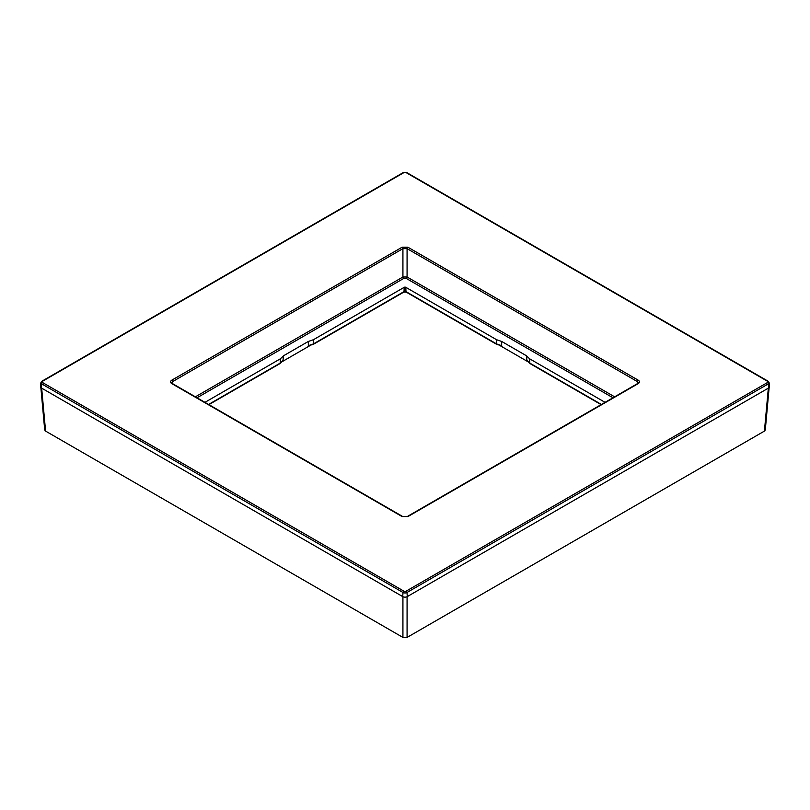 <?xml version="1.0" encoding="UTF-8"?>
<svg xmlns="http://www.w3.org/2000/svg" width="810" height="810" viewBox="0 0 810 810"><rect width="100%" height="100%" fill="white"/><g stroke="black" fill="none" stroke-linecap="round" stroke-linejoin="round"><path stroke-width="1.21" d="M40.864 387.555L44.712 429.988L45.573 431.092L402.924 637.419L407.076 637.419L764.427 431.092L765.288 429.988L769.135 387.555M41.442 388.01A3.23 1.863 180 0 1 40.5 386.583L40.915 382.664A2.815 1.62 0 0 0 41.735 383.92L41.442 388.01L402.712 596.595A3.23 1.863 180 0 0 407.288 596.595L768.558 388.01A3.23 1.863 180 0 0 769.5 386.583L769.085 382.664L768.022 381.166L406.752 172.581L403.248 172.581L41.978 381.166L40.915 382.664M638.27 380.214C639.87 381.318 639.87 382.431 638.27 383.575L407.906 516.567L402.094 516.567L171.73 383.575C170.13 382.472 170.13 381.358 171.73 380.214L402.094 247.222L407.906 247.222L638.27 380.214A1.174 0.678 120 0 0 637.44 381.632L638.3 382.857L637.683 383.515L407.319 516.507L402.681 516.507L172.317 383.515A1.174 0.678 -60 0 1 172.56 384.041M171.73 383.575A1.174 0.678 -60 0 1 172.317 383.515L171.7 382.857L172.56 381.632L402.924 248.64L407.076 248.64L637.44 381.632L637.369 383.687M402.094 247.222A1.174 0.678 60 0 1 402.924 248.64L402.924 277L407.076 277L614.618 396.829M204.94 402.347L280.412 358.779L283.399 355.853L308.347 341.445L313.409 339.724L404.17 287.327A1.174 0.678 180 0 1 405.83 287.327L496.591 339.724L501.653 341.445L526.601 355.853L529.588 358.779L605.06 402.347M309.542 345.85L282.427 361.513M527.573 361.513L500.458 345.85M310.473 345.313C308.873 346.123 308.164 346.234 308.347 345.667L313.409 343.926L404.038 291.6L404.17 287.327M313.409 339.724L313.409 343.926A1.174 0.678 60 0 1 313.166 344.432L308.347 345.667L308.347 341.445M283.399 355.853L283.014 360.592L279.906 363.629L208.899 404.635M208.585 404.453L280.149 363.133L283.135 360.217M529.588 358.779L529.851 363.133A1.174 0.678 120 0 0 530.094 363.629L526.865 360.217L529.851 363.133L601.415 404.453M501.653 341.445L501.653 345.667L496.834 344.432L406.205 292.106L403.795 292.106L313.166 344.432M526.865 360.217L526.601 355.853M403.795 292.106A1.174 0.678 60 0 0 404.038 291.6A1.367 0.79 180 0 1 405.962 291.6L496.591 343.926L501.653 345.667M768.336 388.142L764.427 431.092M407.076 596.707L407.076 637.419M402.924 596.707L402.924 637.419M41.664 388.142L45.573 431.092M403.836 172.641L42.566 381.226A1.64 0.952 0 0 0 42.566 382.563L403.836 591.138A1.64 0.952 0 0 0 406.164 591.138L767.434 382.563A1.64 0.952 0 0 0 767.434 381.226L406.164 172.641A1.64 0.952 0 0 0 403.836 172.641A1.174 0.678 -120 0 0 403.248 172.581M42.566 381.226A1.174 0.678 -120 0 0 41.978 381.166M767.434 381.226A1.174 0.678 -60 0 1 768.022 381.166M406.164 172.641A1.174 0.678 -60 0 1 406.752 172.581M406.164 591.138A1.174 0.678 60 0 1 406.984 592.495L768.265 383.92A2.815 1.62 0 0 0 769.085 382.664M767.434 382.563A1.174 0.678 60 0 1 768.265 383.92L768.558 388.01M403.836 591.138A1.174 0.678 120 0 0 403.016 592.495A2.815 1.62 0 0 0 406.984 592.495L407.288 596.595M42.566 382.563A1.174 0.678 120 0 0 41.735 383.92L403.016 592.495L402.712 596.595M638.27 383.575A1.174 0.678 -120 0 0 637.683 383.515M407.906 516.567A1.174 0.678 -120 0 0 407.319 516.507M402.094 516.567A1.174 0.678 -60 0 1 402.681 516.507M171.73 380.214A1.174 0.678 60 0 1 172.56 381.632L172.631 383.687M407.906 247.222A1.174 0.678 120 0 0 407.076 248.64L407.076 277A1.174 0.678 120 0 1 406.245 278.427L612.967 397.781M195.382 396.829L402.924 277A1.174 0.678 60 0 0 403.755 278.427L406.245 278.427M197.032 397.781L403.755 278.427M280.412 358.779L280.149 363.133A1.174 0.678 60 0 1 279.906 363.629M405.83 287.327L405.962 291.6A1.174 0.678 120 0 0 406.205 292.106M496.591 339.724L496.591 343.926A1.174 0.678 120 0 0 496.834 344.432M530.094 363.629L601.101 404.635"/></g></svg>

